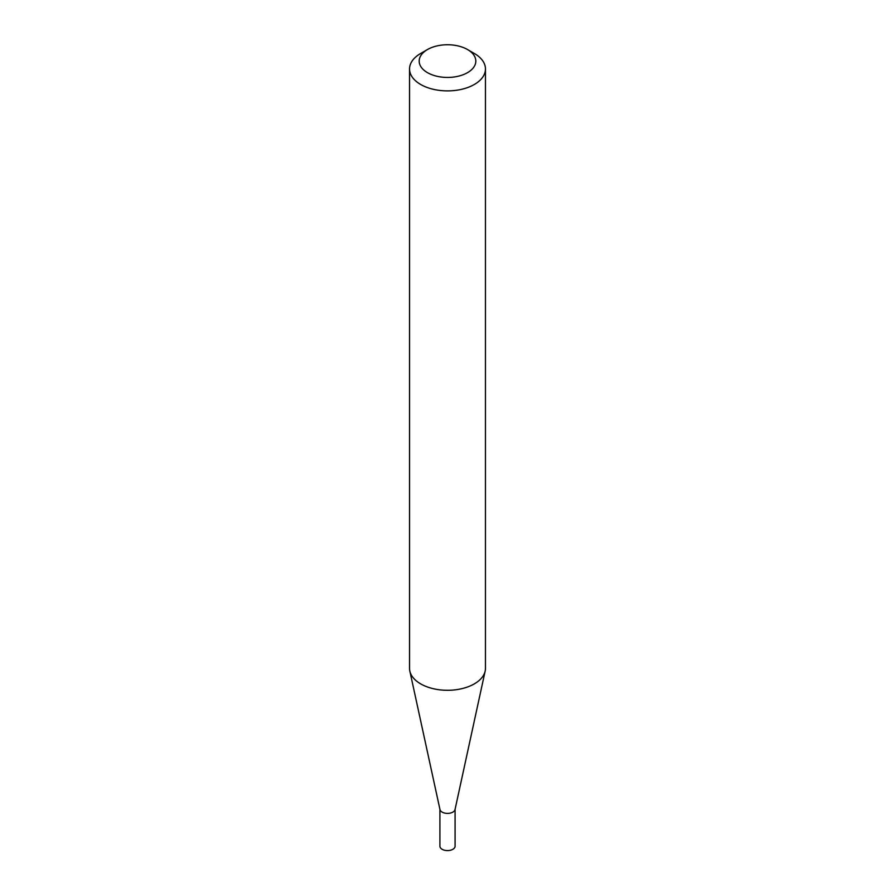 <?xml version="1.0" encoding="UTF-8"?>
<svg xmlns="http://www.w3.org/2000/svg" width="895" height="895" viewBox="0 0 895 895"><rect width="100%" height="100%" fill="white"/><g stroke="black" fill="none" stroke-linecap="round" stroke-linejoin="round"><path stroke-width="1.34" d="M485.459 68.971L485.459 668.375A37.959 21.916 180 0 1 485.157 671.105L455.029 809.561A7.585 4.374 180 0 1 449.961 813.152A7.585 4.374 180 0 1 442.141 812.112A7.585 4.374 180 0 1 439.971 809.561L409.843 671.105A37.959 21.916 180 0 1 409.541 668.375L409.541 68.971A37.959 21.916 180 0 1 420.661 53.476L427.474 49.538A28.316 16.345 0 0 0 427.474 72.652A28.316 16.345 0 0 0 467.526 72.652A28.316 16.345 0 0 0 467.526 49.538L474.339 53.476A37.959 21.916 180 0 1 485.459 68.971A37.959 21.916 180 0 1 462.021 89.22A37.959 21.916 180 0 1 420.661 84.466A37.959 21.916 180 0 1 409.541 68.971M455.085 809.293L455.085 846.2A7.585 4.374 180 0 1 450.398 850.25A7.585 4.374 180 0 1 442.141 849.299A7.585 4.374 180 0 1 439.915 846.2L439.915 809.293M485.157 671.105A37.959 21.916 180 0 1 459.806 689.105A37.959 21.916 180 0 1 420.661 683.869A37.959 21.916 180 0 1 409.843 671.105M474.339 53.476L467.526 49.538A28.316 16.345 0 0 0 427.474 49.538"/></g></svg>
